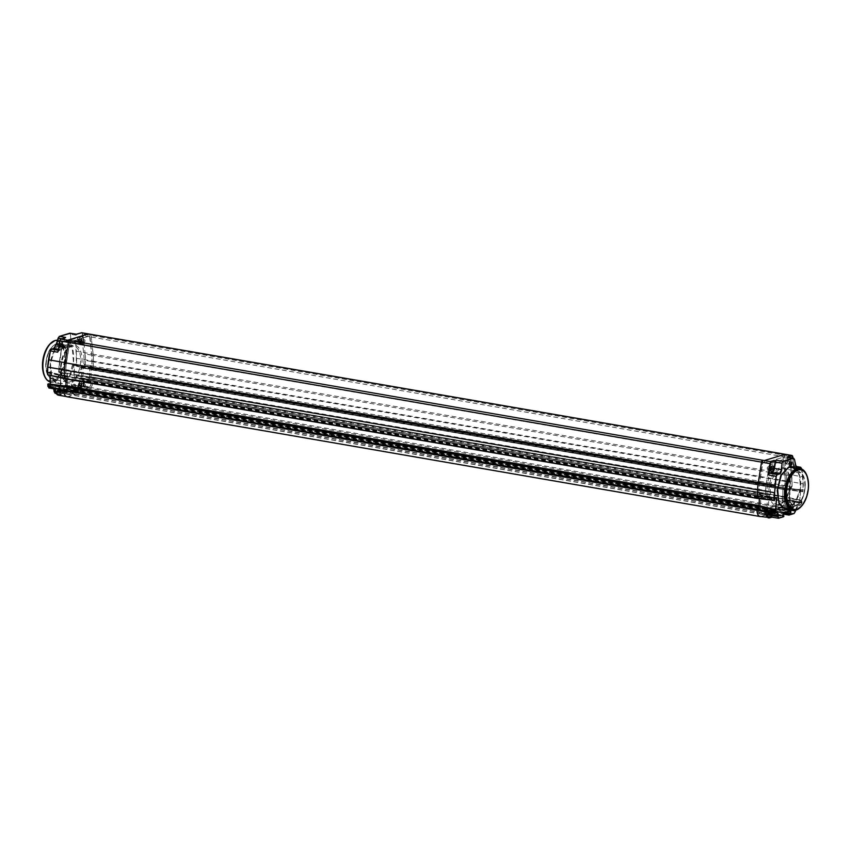 <?xml version="1.0" encoding="UTF-8"?>
<svg xmlns="http://www.w3.org/2000/svg" width="851" height="851" viewBox="0 0 851 851"><rect width="100%" height="100%" fill="white"/><g stroke="black" fill="none" stroke-linecap="round" stroke-linejoin="round"><path stroke-width="0.64" stroke-dasharray="4.25 3.19" d="M782.941 454.083L782.877 456.53L87.993 336.485L67.963 342.591L69.644 342.868L66.463 362.941A28.849 15.329 99.8 0 0 65.825 369.642L65.697 373.834L758.879 493.623L760.879 493.006L760.4 508.962L758.411 509.568A5.563 2.957 99.8 0 0 760.528 514.047A5.563 2.957 99.8 0 0 761.315 513.983L766.623 512.366L766.73 508.834L776.144 505.962L776.038 509.494L781.346 507.877A5.563 2.957 99.8 0 0 784.558 501.601L782.569 502.207L783.048 486.251L785.037 485.644L785.165 481.453A28.849 15.329 99.8 0 0 784.92 475.018L782.877 456.53L784.558 456.849L784.633 454.381L784.537 456.849L764.506 462.965L784.558 456.849M760.762 516.557A8.095 4.298 99.8 0 0 761.241 516.451L768.985 514.089L769.166 512.408L768.006 512.27L768.187 510.834L774.538 508.898L773.527 512.706L781.271 510.345A8.095 4.298 99.8 0 0 785.962 501.09L785.941 496.878L785.005 497.41L784.962 499.037L784.037 499.069L784.356 488.538L785.154 488.059L785.356 489.761L786.303 489.421L786.558 481.028A31.37 16.669 99.8 0 0 786.292 474.028L784.218 455.2A2.021 1.074 99.8 0 0 783.463 453.998A2.021 1.074 99.8 0 0 783.175 454.019M66.91 396.757A8.095 4.298 99.8 0 0 68.059 396.672L75.803 394.311L75.994 392.63L74.824 392.492L75.005 391.056L81.356 389.12L80.345 392.928L88.089 390.566A8.095 4.298 99.8 0 0 92.78 381.312L92.759 377.099L91.834 377.631L91.78 379.248L90.866 379.291L91.174 368.76L91.972 368.27L92.057 369.77L785.356 489.761L92.174 369.983L93.121 369.642L93.376 361.25A31.37 16.669 99.8 0 0 93.11 354.25L91.036 335.422A2.021 1.074 99.8 0 0 90.546 334.326M785.154 488.059L91.972 368.27L785.154 488.059M784.175 499.271L90.866 379.291L784.175 499.271M786.079 497.08L92.759 377.099L786.079 497.08M773.399 512.504L775.697 508.526L782.101 506.579L784.079 509.515L788.813 508.079A4.553 2.425 99.8 0 0 788.888 508.058L782.229 507.292A1.266 0.67 99.8 0 0 782.367 507.175A5.563 2.957 -80.2 0 0 784.558 501.643L791.153 502.781L791.462 503.835L789.505 500.994L789.813 490.389L791.941 486.07L792.047 482.815A27.828 14.786 99.8 0 0 791.802 476.592L789.856 458.955L770.655 464.806L767.613 483.964A27.828 14.786 99.8 0 0 766.996 490.453L765.602 490.474L765.475 494.718L766.283 494.548A1.011 0.83 73 0 1 765.964 494.569L766.283 494.548A1.011 0.83 73 0 0 766.825 493.846L768.815 496.793L768.496 507.398L766.464 511.674A4.553 2.425 99.8 0 0 767.24 513.685L766.421 514.781L759.826 513.642A1.266 0.67 99.8 0 0 760.198 513.993A1.266 0.67 99.8 0 0 760.475 513.94A5.563 2.957 -80.2 0 0 760.528 513.94A5.563 2.957 -80.2 0 0 761.315 513.887L767.9 515.025L773.506 512.749L80.217 392.726L773.399 512.504M774.538 508.898L81.356 389.12L774.538 508.898M768.134 512.472L74.824 392.492L768.134 512.472M769.166 512.408L75.856 392.417L769.166 512.408M773.793 510.1L758.964 507.005L759.145 505.675L758.294 507.164L758.113 505.377M65.942 385.769L65.112 387.386L758.294 507.164L64.984 387.184L64.889 385.599M757.56 498.42L759.273 495.942L759.326 498.633M64.282 378.631L66.091 376.163L759.273 495.942L66.218 376.365L66.144 378.993M762.666 460.263A2.021 1.074 99.8 0 0 761.549 462.114L758.305 482.56A31.37 16.669 99.8 0 0 757.613 489.761M762.911 460.2L759.635 482.73A28.849 15.329 99.8 0 0 759.007 489.421L758.879 493.623M762.89 460.2L762.815 462.667L764.506 462.965L764.581 460.497L764.528 462.955L69.644 342.868L69.729 340.411L66.463 362.834A28.849 15.329 99.8 0 0 65.825 369.557L66.187 373.642L59.113 372.653L58.953 368.1A27.828 14.786 -80.2 0 1 59.559 361.622L62.612 342.453L81.802 336.602L83.76 354.239A27.828 14.786 -80.2 0 1 83.994 360.473L85.398 360.441L85.27 364.685L83.898 363.717L81.77 368.036L81.451 378.652L83.27 381.748A4.553 2.425 -80.2 0 1 82.356 384.269L83.1 385.705L89.685 386.843A1.266 0.67 -80.2 0 1 89.015 387.535A5.563 2.957 99.8 0 1 88.164 388.003L81.579 386.865L76.292 388.471L76.026 387.173C75.909 384.929 75.25 383.95 74.048 384.226L67.654 386.184L65.453 390.396L60.729 391.832A4.553 2.425 -80.2 0 1 60.655 391.854L60.676 393.013L67.272 394.151A1.266 0.67 -80.2 0 1 67.229 394.141A1.266 0.67 -80.2 0 1 67.133 394.109A5.563 2.957 99.8 0 1 65.229 389.832L765.485 510.611L766.464 511.674M783.048 486.251L89.866 366.473L91.855 365.866L91.982 361.664A28.849 15.329 99.8 0 0 91.738 355.239L89.759 334.305L89.706 336.773L88.015 336.475L67.984 342.581L68.037 340.123M91.855 365.866L785.037 485.644M782.569 502.207L89.387 382.429L89.866 366.473M776.144 505.962L82.962 386.184L82.855 389.715L88.164 388.099A5.563 2.957 99.8 0 0 91.387 381.822L784.558 501.601M91.387 381.822L89.387 382.429M82.855 389.715L776.038 509.494M766.73 508.834L73.548 389.056L82.962 386.184M760.4 508.962L67.218 389.184L65.229 389.79A5.563 2.957 99.8 0 0 67.346 394.268A5.563 2.957 99.8 0 0 68.133 394.204L73.441 392.588L766.623 512.366M73.441 392.588L73.548 389.056M760.879 493.006L67.697 373.227L67.218 389.184M65.697 373.834L67.697 373.227M66.091 376.163L759.305 495.942M65.112 387.386L758.262 507.164M69.633 342.889L63.048 341.751L83.111 335.634L88.015 336.475L88.089 334.017L87.993 336.485M784.962 499.037L91.78 379.248M783.728 454.115A2.021 1.074 -80.2 0 1 784.218 455.2L786.292 473.922A31.37 16.669 -80.2 0 1 786.558 480.943L786.303 489.378L785.377 489.708L802.961 491.474A205.804 168.402 73 0 0 803.312 483.9L801.621 468.603M795.515 510.43C796.472 507.164 797.44 505.547 798.419 505.579L800.78 504.856L801.961 502.856A205.804 168.402 -107 0 0 802.174 500.824L785.941 496.92L785.962 500.994A8.095 4.298 -80.2 0 1 781.271 510.249L773.548 512.6L773.612 510.749L783.271 512.781M757.464 498.452L758.284 497.973L65.133 378.227M758.411 497.697L774.399 500.25L774.772 498.271L758.454 496.399L758.411 497.697L774.527 499.962M758.603 496.101L776.42 497.771M776.006 497.92L759.432 496.101L759.358 498.633M758.964 507.005L758.135 507.26L758.177 505.632L773.74 509.228M768.964 514.004L783.548 516.727L783.792 515.866L769.017 512.153L768.964 514.004L761.241 516.355A8.095 4.298 -80.2 0 1 760.092 516.44M782.835 515.472L767.974 512.228L782.75 515.78M782.782 515.94L767.974 512.228L768.166 510.696L774.559 508.749L790.547 510.504M790.132 510.643L774.697 508.951L774.516 510.472L773.612 510.749M773.516 512.6L783.048 513.93M800.78 504.856L793.728 503.856A2.021 1.074 -80.2 0 0 794.611 502.877L794.504 502.962A7.84 4.17 -80.2 0 1 789.983 511.504L787.824 512.504L793.93 513.568L795.302 511.291A205.548 168.19 -107 0 0 795.44 510.323C796.366 507.249 797.281 505.739 798.206 505.76L800.568 505.047L801.887 502.75A205.548 168.19 -107 0 0 802.11 500.718L785.941 496.92L91.972 377.344M785.037 497.441L801.536 500.899L801.206 502.537L784.845 499.111L785.037 497.441L801.685 500.611L801.397 502.835L799.557 502.93L800.557 490.761L802.514 489.676L802.674 491.495L802.759 490.08M784.845 499.111L799.557 502.93M799.78 503.335L784.016 499.122L784.335 488.506L91.174 368.76L91.993 368.228L92.195 369.93L76.111 366.185L75.675 364.079L73.75 365.164L74.048 377.567L76.25 377.408L76.462 375.419A205.804 168.402 73 0 0 76.558 377.514L75.686 379.567L73.324 380.28C72.282 380.174 71.59 381.844 71.25 385.28A205.804 168.402 73 0 0 71.324 386.28L70.505 388.343L65.58 389.843L66.665 388.386L66.144 385.109L58.847 387.333L58.836 390.769L75.93 393.928L75.835 392.375L60.304 390.662L60.325 391.758L55.198 393.013L54.368 392.566M802.514 489.676L800.653 490.389L784.473 488.219L800.855 490.187M784.473 488.219L802.302 489.878L785.303 488.208L785.377 489.708L802.727 491.676L786.143 489.676L92.961 369.93M782.92 454.094L784.92 474.911A28.849 15.329 -80.2 0 1 785.165 481.368L784.548 485.751L791.143 486.889L791.941 486.07M782.367 507.175L788.951 508.313A5.563 2.957 99.8 0 0 791.153 502.781L783.686 501.824L782.622 499.548L782.941 488.931L784.548 485.751M791.153 502.781L791.462 503.835A1.011 0.83 -107 0 0 790.664 502.93L784.558 501.643M782.229 507.292A5.563 2.957 -80.2 0 1 781.346 507.781L776.059 509.387L776.091 508.526L782.675 509.664L782.654 510.526L788.26 508.898A1.011 0.83 73 0 1 787.941 508.919A5.563 2.957 99.8 0 0 788.813 508.43L788.813 508.43M776.091 508.526L775.027 506.249L781.622 507.387L782.675 509.664L784.079 509.515M781.229 507.419L774.633 506.281L768.24 508.228L774.825 509.366L781.229 507.419A1.011 0.83 73 0 0 781.548 507.398L781.622 507.387M761.315 513.887L766.602 512.281L768.24 508.228M759.826 513.642A5.563 2.957 -80.2 0 1 758.411 509.611L764.996 510.76A5.563 2.957 99.8 0 0 766.421 514.781M766.357 494.537L759.369 493.42L760.826 495.676L760.507 506.292L758.89 509.472M758.879 493.569L765.964 494.569L758.879 493.569L759.007 489.336A28.849 15.329 -80.2 0 1 759.645 482.613L762.815 462.667M764.506 462.965L769.41 463.806L770.655 464.806M784.537 456.849L789.473 457.689L789.856 458.955L789.473 457.689L769.41 463.806L766.24 483.751A28.849 15.329 99.8 0 0 765.602 490.474L759.007 489.336M760.475 513.94L767.07 515.078L768.485 514.249A1.266 0.67 99.8 0 0 768.538 513.813A1.266 0.67 99.8 0 0 768.059 512.781A1.266 0.67 99.8 0 0 767.24 513.685M788.951 508.313L790.228 506.898A1.266 0.67 99.8 0 0 789.771 506.164A1.266 0.67 99.8 0 0 788.856 507.621A1.266 0.67 99.8 0 0 788.888 508.058M788.515 463.221A1.266 0.67 99.8 0 0 788.994 464.263A1.266 0.67 99.8 0 0 789.909 462.795A1.266 0.67 99.8 0 0 789.43 461.763A1.266 0.67 99.8 0 0 788.515 463.221M770.155 468.827A1.266 0.67 99.8 0 0 770.634 469.858A1.266 0.67 99.8 0 0 771.549 468.401A1.266 0.67 99.8 0 0 771.07 467.369A1.266 0.67 99.8 0 0 770.155 468.827M790.122 507.845A1.266 0.67 99.8 0 0 790.6 508.877A1.266 0.67 99.8 0 0 791.515 507.419A1.266 0.67 99.8 0 0 791.036 506.388A1.266 0.67 99.8 0 0 790.122 507.845M791.568 503.452L790.207 507.196M789.781 463.444A1.266 0.67 99.8 0 0 790.271 464.476A1.266 0.67 99.8 0 0 791.175 463.018A1.266 0.67 99.8 0 0 790.696 461.987A1.266 0.67 99.8 0 0 789.781 463.444M771.421 469.039A1.266 0.67 99.8 0 0 771.9 470.082A1.266 0.67 99.8 0 0 772.814 468.614A1.266 0.67 99.8 0 0 772.336 467.582A1.266 0.67 99.8 0 0 771.421 469.039M768.421 514.461A1.266 0.67 99.8 0 0 768.9 515.493A1.266 0.67 99.8 0 0 769.815 514.036A1.266 0.67 99.8 0 0 769.325 513.004A1.266 0.67 99.8 0 0 768.421 514.461M794.206 458.827L788.111 458.264L787.909 456.976M797.1 467.976L798.451 468.21M794.43 459.359L796.132 466.71M787.93 457.157L788.675 463.912A4.298 2.287 99.8 0 0 790.877 466.422L793.249 466.05A2.021 1.074 -80.2 0 1 793.536 466.029L793.536 466.029A2.021 1.074 -80.2 0 1 794.291 467.231L792.919 458.019M801.397 467.965L803.238 483.825A205.548 168.19 73 0 1 802.887 491.389L786.303 489.378M786.069 509.206L787.43 508.93L795.355 502.09L800.419 488.729L799.685 475.592L793.462 467.348M787.643 508.738L795.898 501.345L800.706 487.219L799.025 473.784L791.941 467.082C796.462 469.295 798.876 471.72 799.174 474.326C801.078 479.4 801.291 485.155 799.812 491.612C797.089 500.973 793.015 506.685 787.558 508.749L784.707 508.972L787.43 508.93M776.357 512.43L769.389 511.281L767.017 512.004L774.006 513.142M771.304 517.344L778.782 518.185M758.135 507.26L773.57 510.962L773.814 509.387M774.676 498.58L758.454 496.399M783.133 513.036L768.166 510.696M782.675 515.749L783.058 513.004L768.017 510.983M801.727 502.271L784.994 498.824M784.111 499.324L799.557 503.026L801.397 502.835M800.557 490.761L799.493 502.835M794.696 502.452L794.483 501.473L794.451 502.462L785.962 500.994M781.271 510.249L789.76 511.717A8.095 4.298 -80.2 0 0 794.451 502.462L794.483 501.473L801.961 502.856M794.504 502.962A2.276 1.213 -80.2 0 1 793.515 504.069L791.143 504.792A3.798 2.021 99.8 0 0 788.951 509.132L788.92 510.121A2.276 1.213 -80.2 0 1 788.409 511.983L788.026 512.355M776.059 509.387L782.654 510.526L784.005 509.664M766.602 512.281L773.187 513.419L774.825 509.366A1.011 0.83 73 0 0 775.155 509.355L781.548 507.398A1.011 0.83 73 0 0 782.101 506.579M766.623 511.408L773.219 512.547L773.187 513.419L773.57 512.845M765.475 494.718L766.825 493.846M785.037 485.602L791.632 486.74L792.004 486.166A1.011 0.83 73 0 1 791.462 486.868L791.462 486.868A1.011 0.83 73 0 1 791.143 486.889L789.526 490.07L789.217 500.686L790.664 502.93M792.047 482.815L792.004 486.166M793.675 465.412L792.707 456.668L91.036 335.422A2.021 1.074 99.8 0 0 90.302 334.22M77.367 334.049L81.292 332.975A1.766 0.936 -80.2 0 1 82.196 334.017L91.036 335.422L93.11 354.144A31.37 16.669 99.8 0 1 93.376 361.164L93.121 369.6L76.133 366.185L75.675 364.079M75.952 364.494L76.016 365.983L93.121 369.6M91.993 368.228L75.909 364.356L74.218 364.866L74.494 377.748L76.313 377.206L91.802 379.291L91.855 377.663L76.228 375.568L76.25 377.408M73.75 365.164L91.153 368.728L90.972 379.546L74.558 377.748L76.313 377.206M74.558 377.748L91.802 379.291M91.993 377.376L76.367 375.28L92.759 377.142L92.78 381.216A8.095 4.298 99.8 0 1 88.089 390.471L80.377 392.822L65.74 390.098L70.707 388.588L71.675 386.248A205.548 168.19 73 0 1 71.601 385.237C71.909 382.003 72.548 380.44 73.526 380.546L80.356 381.727L82.728 381.003L75.888 379.823L76.909 377.482A205.548 168.19 73 0 1 76.813 375.387L92.759 377.142L91.855 377.663M80.239 392.619L80.281 391.258L65.591 389.29L65.644 389.886L80.239 392.619M66.431 388.971L66.729 388.428L81.483 390.407L80.281 391.258M81.483 390.407L81.388 388.971L66.144 385.109M66.452 385.524L81.388 388.971L74.984 390.917L74.931 392.651L59.166 391.183M74.931 392.651L59.368 390.939L74.931 392.651M58.836 390.769L75.835 392.375M63.836 390.141A8.095 4.298 99.8 0 0 66.91 396.662A8.095 4.298 99.8 0 0 68.059 396.577L75.93 393.928M64.899 385.641L63.953 386.173M48.369 383.833L64.995 385.854L65.091 387.428L48.475 385.865L50.092 385.375L50.315 384.046M47.805 384.205A205.804 168.402 73 0 1 47.805 384.152L48.443 384.035L48.688 385.631L65.782 387.216L66.25 376.312L49.805 371.972L48.145 372.472L47.592 374.695M50.081 375.44L49.996 372.249L66.112 376.11L65.272 376.61L65.229 377.908L48.081 374.738L47.869 373.057M64.336 378.621L65.229 377.908M67.133 394.109L60.538 392.971A5.563 2.957 -80.2 0 1 58.634 388.694L65.229 389.832L67.325 386.503L67.644 375.897L66.58 373.621L59.602 372.504L61.049 374.759L60.74 385.365L58.283 389.173L60.442 385.056L60.761 374.44C60.676 372.164 60.038 371.132 58.857 371.355M67.272 394.151A5.563 2.957 99.8 0 0 67.346 394.162A5.563 2.957 99.8 0 0 68.133 394.109L73.42 392.492L73.441 391.63L66.857 390.492L66.825 391.354L65.453 390.396M88.164 388.003L82.877 389.609L81.462 386.503L75.058 388.45L73.441 391.63M74.048 384.226A1.011 0.83 -107 0 0 74.867 385.365L81.845 386.471L74.867 385.365L68.463 387.311L66.857 390.492L65.527 390.492M89.685 386.843A5.563 2.957 99.8 0 0 91.376 381.865L83.983 380.897A1.011 0.83 73 0 1 84.302 380.876L82.855 378.621L81.451 378.652M89.706 336.773L91.738 355.133A28.849 15.329 99.8 0 1 91.982 361.59L91.855 365.824L89.759 369.153L89.44 379.759L90.897 382.014L84.302 380.876M68.059 340.113L67.984 342.581L69.665 342.879M80.239 386.024A1.266 0.67 -80.2 0 1 79.749 384.992A1.266 0.67 -80.2 0 1 80.664 383.535A1.266 0.67 -80.2 0 1 81.143 384.567A1.266 0.67 -80.2 0 1 80.239 386.024L82.43 386.397L81.047 385.609A1.266 0.67 -80.2 0 1 81.026 385.205A1.266 0.67 -80.2 0 1 81.93 383.748A1.266 0.67 -80.2 0 1 82.356 384.269M58.198 388.928L59.347 391.503A1.266 0.67 -80.2 0 1 60.23 390.364A1.266 0.67 -80.2 0 1 60.708 391.407A1.266 0.67 -80.2 0 1 60.655 391.854M63.708 345.985A1.266 0.67 -80.2 0 1 62.804 347.442A1.266 0.67 -80.2 0 1 62.325 346.41A1.266 0.67 -80.2 0 1 63.229 344.953A1.266 0.67 -80.2 0 1 63.708 345.985M82.079 340.389A1.266 0.67 -80.2 0 1 81.164 341.847A1.266 0.67 -80.2 0 1 80.685 340.804A1.266 0.67 -80.2 0 1 81.6 339.347A1.266 0.67 -80.2 0 1 82.079 340.389M59.442 391.183A1.266 0.67 -80.2 0 1 58.528 392.641A1.266 0.67 -80.2 0 1 58.049 391.609A1.266 0.67 -80.2 0 1 58.964 390.152A1.266 0.67 -80.2 0 1 59.442 391.183M60.729 391.832A1.011 0.83 -107 0 0 61.538 392.971A5.563 2.957 -80.2 0 1 60.751 393.024L60.676 393.013A5.563 2.957 -80.2 0 0 60.751 393.024L67.346 394.162M62.442 345.761A1.266 0.67 -80.2 0 1 61.538 347.219A1.266 0.67 -80.2 0 1 61.049 346.187A1.266 0.67 -80.2 0 1 61.963 344.729A1.266 0.67 -80.2 0 1 62.442 345.761M80.813 340.166A1.266 0.67 -80.2 0 1 79.898 341.623A1.266 0.67 -80.2 0 1 79.42 340.591A1.266 0.67 -80.2 0 1 80.324 339.134A1.266 0.67 -80.2 0 1 80.813 340.166M61.708 338.783L64.463 339.262L64.814 337.858M65.102 337.762A2.021 1.074 -80.2 0 0 64.463 339.262L63.548 345.559A4.298 2.287 -80.2 0 1 61.155 349.474L58.762 350.346A2.021 1.074 99.8 0 0 58.347 350.612M54.666 347.91L51.092 349.463M53.581 388.79L51.337 386.982L48.177 387.279M48.177 383.875L48.475 385.865M92.961 369.887L76.239 365.898A205.804 168.402 73 0 1 76.335 358.282L75.686 343.166L74.867 342.145L72.697 342.804C71.58 343.23 70.856 342.304 70.527 340.038L70.495 334.358L69.739 333.347L58.985 336.688M76.175 351.325L76.686 358.282A205.548 168.19 73 0 0 76.59 365.887L92.174 369.93M63.57 341.74C77.622 335.996 76.941 379.12 62.325 383.631C55.124 384.45 51.071 378.961 50.177 367.164C49.911 356.558 56.677 343.4 63.57 341.74L66.293 341.698L72.218 348.25L73.356 361.292L69.644 375.663L62.123 383.375L59.059 383.578L51.943 376.823L50.273 363.685L54.996 349.484L63.357 341.921M83.823 379.61L83.919 380.174A7.84 4.17 -80.2 0 1 79.398 388.716L77.824 389.194A2.276 1.213 99.8 0 0 78.335 387.333L78.366 386.343A3.798 2.021 -80.2 0 1 80.568 382.003L82.93 381.28A2.276 1.213 99.8 0 0 83.919 380.174L84.323 378.759L84.292 379.748A8.095 4.298 -80.2 0 1 79.6 389.003L78.026 389.481M61.453 394.438L55.4 393.258L60.325 391.758L75.782 394.226M74.026 364.59L91.302 368.44M75.367 341.932L82.536 343.166A2.021 1.074 -80.2 0 0 82.249 343.187L80.079 343.847L72.835 342.613L75.367 341.932L82.249 343.187L83.515 342.698L83.281 344.368L76.026 343.113L74.867 342.145M82.196 334.017L83.164 342.762L80.292 343.644A4.298 2.287 -80.2 0 1 78.09 341.123L77.101 335.411A2.021 1.074 99.8 0 0 76.473 334.241M83.281 344.368A2.021 1.074 -80.2 0 0 82.536 343.166L80.079 343.847A4.553 2.425 -80.2 0 1 79.43 343.9A4.553 2.425 -80.2 0 1 77.749 341.187L77.101 335.411L70.835 334.326L69.952 333.166M75.079 341.953L72.282 342.655L80.292 343.644M72.92 342.613L70.527 340.038M66.516 385.577L66.665 388.386M58.847 387.333L58.613 387.918M74.835 391.205L58.953 387.886L59.176 390.737M55.368 390.811L60.602 391.747L58.953 388.386L52.124 387.205L49.177 387.96L56.017 389.141L58.379 388.428A4.053 2.149 -80.2 0 1 58.953 388.386A4.053 2.149 -80.2 0 1 60.485 391.694L60.453 392.683A2.021 1.074 99.8 0 0 61.229 394.332A2.021 1.074 99.8 0 0 61.517 394.311L61.315 394.385M50.092 385.375L50.347 384.79M65.931 386.928L50.411 384.843L50.369 384.046M50.145 375.451L50.145 372.451M48.145 372.472L48.209 373.046L65.272 376.61M47.667 374.823L65.112 378.195M55.272 388.907L55.272 388.907A2.276 1.213 99.8 0 0 56.219 389.428L58.581 388.705A3.798 2.021 -80.2 0 1 60.559 391.768L60.527 392.758A2.276 1.213 99.8 0 0 60.942 394.343L59.368 394.821A7.84 4.17 99.8 0 1 56.028 392.854M58.283 389.173L58.634 388.694L58.283 389.173A1.011 0.83 73 0 1 58.804 388.567L58.804 388.567A1.011 0.83 73 0 1 59.123 388.545L65.718 389.684M73.42 392.492L66.825 391.354L61.538 392.971L68.133 394.109M82.877 389.609L76.292 388.471L74.867 385.365M91.376 381.865L84.792 380.727L83.27 381.748M81.047 385.609A4.553 2.425 -80.2 0 1 80.76 385.726A1.011 0.83 -107 0 0 81.579 386.865A5.563 2.957 -80.2 0 0 82.43 386.397L89.015 387.535M91.855 365.824L85.27 364.685L83.175 368.015L82.855 378.621L89.44 379.759M65.697 373.791L59.113 372.653L58.783 371.493A1.011 0.83 -107 0 0 59.602 372.504M59.113 372.653L59.24 368.419A28.849 15.329 -80.2 0 1 59.878 361.696L62.612 342.453M81.802 336.602L82.76 335.656L62.751 341.762M63.527 391.279A1.202 0.638 99.8 0 1 63.634 391.928A1.202 0.638 -80.2 0 1 63.208 393.109A1.202 0.638 -80.2 0 1 62.314 392.322A1.202 0.638 99.8 0 1 62.804 391.077A1.202 0.638 99.8 0 1 63.527 391.279L63.41 391.003A1.521 0.808 99.8 0 0 62.963 390.588A1.521 0.808 99.8 0 0 61.878 392.332A1.521 0.808 -80.2 0 0 62.453 393.577L58.485 392.885A1.521 0.808 -80.2 0 1 57.911 391.651A1.521 0.808 99.8 0 1 59.006 389.896A1.521 0.808 99.8 0 1 59.581 391.141A1.521 0.808 -80.2 0 1 58.485 392.885M63.41 391.003A1.521 0.808 99.8 0 1 63.538 391.822A1.521 0.808 -80.2 0 1 63.006 393.332A1.521 0.808 -80.2 0 1 62.453 393.577M58.251 394.236A2.883 1.532 -80.2 0 0 60.325 390.917A2.883 1.532 99.8 0 0 59.24 388.556A2.883 1.532 99.8 0 0 57.166 391.875A2.883 1.532 -80.2 0 0 58.251 394.236L57.985 394.183A2.883 1.532 -80.2 0 1 57.442 393.864A2.883 1.532 -80.2 0 1 56.9 391.832A2.883 1.532 99.8 0 1 58.347 388.63A2.883 1.532 99.8 0 1 58.974 388.513A2.883 1.532 99.8 0 1 60.059 390.864A2.883 1.532 -80.2 0 1 57.985 394.183M57.964 390.418L57.421 390.013L56.847 390.758L56.815 391.907L57.357 392.3L57.932 391.566L57.964 390.418L59.059 390.609L58.442 392.492L57.942 390.949L58.517 390.205L59.059 390.609M57.932 391.566L59.017 391.747M57.421 390.013L58.517 390.205M56.847 390.758L57.942 390.949M56.815 391.907L57.9 392.088M57.357 392.3L58.442 392.492M66.527 345.857A1.202 0.638 99.8 0 1 66.633 346.506A1.202 0.638 -80.2 0 1 66.208 347.697A1.202 0.638 -80.2 0 1 65.314 346.91A1.202 0.638 99.8 0 1 65.804 345.655A1.202 0.638 99.8 0 1 66.527 345.857L66.41 345.58A1.521 0.808 99.8 0 0 65.963 345.166A1.521 0.808 99.8 0 0 64.878 346.921A1.521 0.808 -80.2 0 0 65.453 348.155L61.495 347.474A1.521 0.808 -80.2 0 1 60.91 346.229A1.521 0.808 99.8 0 1 62.006 344.485A1.521 0.808 99.8 0 1 62.58 345.719A1.521 0.808 -80.2 0 1 61.495 347.474M66.41 345.58A1.521 0.808 99.8 0 1 66.548 346.41A1.521 0.808 -80.2 0 1 66.006 347.91A1.521 0.808 -80.2 0 1 65.453 348.155M61.261 348.814A2.883 1.532 -80.2 0 0 63.336 345.495A2.883 1.532 99.8 0 0 62.24 343.144A2.883 1.532 99.8 0 0 60.166 346.463A2.883 1.532 -80.2 0 0 61.261 348.814L60.995 348.772A2.883 1.532 -80.2 0 1 60.442 348.442A2.883 1.532 -80.2 0 1 59.9 346.41A2.883 1.532 99.8 0 1 61.346 343.219A2.883 1.532 99.8 0 1 61.974 343.091A2.883 1.532 99.8 0 1 63.07 345.453A2.883 1.532 -80.2 0 1 60.995 348.772M60.964 344.995L60.421 344.602L59.847 345.336L60.357 346.889L60.964 344.995L62.059 345.187L61.453 347.07L60.942 345.527L61.517 344.783L62.059 345.187M60.932 346.144L62.027 346.336M60.421 344.602L61.517 344.783M59.847 345.336L60.942 345.527M59.815 346.485L60.91 346.676M60.357 346.889L61.453 347.07M84.898 340.262A1.202 0.638 99.8 0 1 85.004 340.911A1.202 0.638 -80.2 0 1 84.579 342.091A1.202 0.638 -80.2 0 1 83.685 341.315A1.202 0.638 99.8 0 1 84.175 340.06A1.202 0.638 99.8 0 1 84.898 340.262L84.77 339.985A1.521 0.808 99.8 0 0 84.334 339.57A1.521 0.808 99.8 0 0 83.238 341.315A1.521 0.808 -80.2 0 0 83.813 342.559L79.856 341.868A1.521 0.808 -80.2 0 1 79.281 340.634A1.521 0.808 99.8 0 1 80.366 338.879A1.521 0.808 99.8 0 1 80.951 340.123A1.521 0.808 -80.2 0 1 79.856 341.868M84.77 339.985A1.521 0.808 99.8 0 1 84.909 340.804A1.521 0.808 -80.2 0 1 84.366 342.315A1.521 0.808 -80.2 0 1 83.813 342.559M79.622 343.219A2.883 1.532 -80.2 0 0 81.696 339.9A2.883 1.532 99.8 0 0 80.6 337.539A2.883 1.532 99.8 0 0 78.526 340.857A2.883 1.532 -80.2 0 0 79.622 343.219L79.356 343.166A2.883 1.532 -80.2 0 1 78.813 342.847A2.883 1.532 -80.2 0 1 78.26 340.815A2.883 1.532 99.8 0 1 79.717 337.613A2.883 1.532 99.8 0 1 80.334 337.496A2.883 1.532 99.8 0 1 81.43 339.847A2.883 1.532 -80.2 0 1 79.356 343.166M79.334 339.4L78.792 338.996L78.218 339.74L78.718 341.283L79.334 339.4L80.419 339.592L79.813 341.474L79.303 339.932L79.877 339.187L80.419 339.592M79.292 340.549L80.388 340.73M78.792 338.996L79.877 339.187M78.218 339.74L79.303 339.932M78.175 340.889L79.271 341.07M78.718 341.283L79.813 341.474M85.228 384.663A1.202 0.638 99.8 0 1 85.334 385.312A1.202 0.638 -80.2 0 1 84.909 386.492A1.202 0.638 -80.2 0 1 84.015 385.705A1.202 0.638 99.8 0 1 84.504 384.461A1.202 0.638 99.8 0 1 85.228 384.663L85.111 384.386A1.521 0.808 99.8 0 0 84.664 383.971A1.521 0.808 99.8 0 0 83.579 385.716A1.521 0.808 -80.2 0 0 84.153 386.96L80.196 386.269A1.521 0.808 -80.2 0 1 79.611 385.035A1.521 0.808 99.8 0 1 80.707 383.28A1.521 0.808 99.8 0 1 81.281 384.524A1.521 0.808 -80.2 0 1 80.196 386.269M85.111 384.386A1.521 0.808 99.8 0 1 85.249 385.205A1.521 0.808 -80.2 0 1 84.706 386.716A1.521 0.808 -80.2 0 1 84.153 386.96M79.962 387.62A2.883 1.532 -80.2 0 0 82.036 384.301A2.883 1.532 99.8 0 0 80.941 381.939A2.883 1.532 99.8 0 0 78.866 385.258A2.883 1.532 -80.2 0 0 79.962 387.62L79.696 387.567A2.883 1.532 -80.2 0 1 79.143 387.248A2.883 1.532 -80.2 0 1 78.6 385.216A2.883 1.532 99.8 0 1 80.047 382.014A2.883 1.532 99.8 0 1 80.675 381.897A2.883 1.532 99.8 0 1 81.77 384.248A2.883 1.532 -80.2 0 1 79.696 387.567M79.664 383.801L79.122 383.397L78.547 384.141L79.058 385.684L79.664 383.801L80.76 383.992L80.154 385.875L79.643 384.333L80.217 383.588L80.76 383.992M79.632 384.95L80.728 385.131M79.122 383.397L80.217 383.588M78.547 384.141L79.643 384.333M78.515 385.29L79.611 385.471M79.058 385.684L80.154 385.875M767.655 467.114A1.202 0.638 -80.2 0 0 767.23 468.305A1.202 0.638 99.8 0 0 767.336 468.954A1.202 0.638 99.8 0 0 768.059 469.146A1.202 0.638 99.8 0 0 768.549 467.901A1.202 0.638 -80.2 0 0 767.655 467.114L767.857 466.891A1.521 0.808 -80.2 0 1 768.41 466.656A1.521 0.808 -80.2 0 1 768.985 467.89A1.521 0.808 99.8 0 1 767.9 469.635L771.857 470.326A1.521 0.808 99.8 0 0 772.953 468.571A1.521 0.808 -80.2 0 0 772.378 467.337A1.521 0.808 -80.2 0 0 771.283 469.082A1.521 0.808 99.8 0 0 771.857 470.326M767.857 466.891A1.521 0.808 -80.2 0 0 767.325 468.401A1.521 0.808 99.8 0 0 767.453 469.22A1.521 0.808 99.8 0 0 767.9 469.635M772.74 466.029A2.883 1.532 -80.2 0 1 773.697 468.348A2.883 1.532 99.8 0 1 771.761 471.677M773.421 466.359A2.883 1.532 -80.2 0 1 773.963 468.39A2.883 1.532 99.8 0 1 772.517 471.592M772.931 468.667L771.846 468.475L771.804 469.614L772.346 470.018L772.942 468.731M772.899 469.805L771.804 469.614M773.506 467.922L771.846 468.475M773.336 468.199L772.421 467.731M773.442 470.209L772.346 470.018M764.655 512.536A1.202 0.638 -80.2 0 0 764.23 513.717A1.202 0.638 99.8 0 0 764.336 514.366A1.202 0.638 99.8 0 0 765.06 514.568A1.202 0.638 99.8 0 0 765.549 513.313A1.202 0.638 -80.2 0 0 764.655 512.536L764.858 512.313A1.521 0.808 -80.2 0 1 765.411 512.068A1.521 0.808 -80.2 0 1 765.985 513.313A1.521 0.808 99.8 0 1 764.9 515.057L768.857 515.738A1.521 0.808 99.8 0 0 769.953 513.993A1.521 0.808 -80.2 0 0 769.368 512.749A1.521 0.808 -80.2 0 0 768.283 514.504A1.521 0.808 99.8 0 0 768.857 515.738M764.858 512.313A1.521 0.808 -80.2 0 0 764.315 513.823A1.521 0.808 99.8 0 0 764.453 514.642A1.521 0.808 99.8 0 0 764.9 515.057M768.24 512.281A2.883 1.532 -80.2 0 1 769.602 511.408A2.883 1.532 -80.2 0 1 770.698 513.77A2.883 1.532 99.8 0 1 768.761 517.1M768.506 512.334A2.883 1.532 -80.2 0 1 769.868 511.462A2.883 1.532 -80.2 0 1 770.421 511.781A2.883 1.532 -80.2 0 1 770.963 513.813A2.883 1.532 99.8 0 1 769.517 517.014M770.325 513.621L768.836 513.898L769.347 515.44L769.942 514.153M769.9 515.227L768.804 515.036M770.506 513.344L768.836 513.898M769.953 513.557L769.41 513.153M770.442 515.632L769.347 515.44M786.016 461.519A1.202 0.638 -80.2 0 0 785.601 462.699A1.202 0.638 99.8 0 0 785.707 463.348A1.202 0.638 99.8 0 0 786.43 463.55A1.202 0.638 99.8 0 0 786.909 462.295A1.202 0.638 -80.2 0 0 786.016 461.519L786.228 461.295A1.521 0.808 -80.2 0 1 786.781 461.051A1.521 0.808 -80.2 0 1 787.356 462.295A1.521 0.808 99.8 0 1 786.26 464.04L790.228 464.731A1.521 0.808 99.8 0 0 791.313 462.976A1.521 0.808 -80.2 0 0 790.739 461.742A1.521 0.808 -80.2 0 0 789.643 463.487A1.521 0.808 99.8 0 0 790.228 464.731M786.228 461.295A1.521 0.808 -80.2 0 0 785.686 462.806A1.521 0.808 99.8 0 0 785.824 463.625A1.521 0.808 99.8 0 0 786.26 464.04M789.994 466.071A2.883 1.532 99.8 0 1 788.898 463.71A2.883 1.532 -80.2 0 1 790.973 460.391A2.883 1.532 -80.2 0 1 792.068 462.753A2.883 1.532 99.8 0 1 789.994 466.071L790.26 466.114A2.883 1.532 99.8 0 0 790.877 465.997A2.883 1.532 99.8 0 0 792.334 462.795A2.883 1.532 -80.2 0 0 791.781 460.763A2.883 1.532 -80.2 0 0 791.239 460.444A2.883 1.532 -80.2 0 0 789.164 463.763A2.883 1.532 99.8 0 0 790.26 466.114M791.302 463.061L791.877 462.327L792.419 462.721L791.802 464.614L791.302 463.061L790.207 462.88L790.175 464.018L790.717 464.423L791.324 462.54L790.781 462.136L790.207 462.88M791.27 464.21L790.175 464.018M791.877 462.327L790.781 462.136M792.419 462.721L791.324 462.54M792.387 463.869L791.292 463.678M791.802 464.614L790.717 464.423M786.356 505.909A1.202 0.638 -80.2 0 0 785.93 507.1A1.202 0.638 99.8 0 0 786.037 507.749A1.202 0.638 99.8 0 0 786.76 507.951A1.202 0.638 99.8 0 0 787.249 506.696A1.202 0.638 -80.2 0 0 786.356 505.909L786.558 505.696A1.521 0.808 -80.2 0 1 787.111 505.451A1.521 0.808 -80.2 0 1 787.696 506.696A1.521 0.808 99.8 0 1 786.601 508.441L790.558 509.121A1.521 0.808 99.8 0 0 791.653 507.377A1.521 0.808 -80.2 0 0 791.079 506.132A1.521 0.808 -80.2 0 0 789.983 507.887A1.521 0.808 99.8 0 0 790.558 509.121M786.558 505.696A1.521 0.808 -80.2 0 0 786.026 507.196A1.521 0.808 99.8 0 0 786.154 508.026A1.521 0.808 99.8 0 0 786.601 508.441M790.324 510.472A2.883 1.532 99.8 0 1 789.239 508.111A2.883 1.532 -80.2 0 1 791.313 504.792A2.883 1.532 -80.2 0 1 792.398 507.153A2.883 1.532 99.8 0 1 790.324 510.472L790.59 510.515A2.883 1.532 99.8 0 0 791.217 510.398A2.883 1.532 99.8 0 0 792.664 507.196A2.883 1.532 -80.2 0 0 792.121 505.164A2.883 1.532 -80.2 0 0 791.579 504.845A2.883 1.532 -80.2 0 0 789.505 508.164A2.883 1.532 99.8 0 0 790.59 510.515L774.591 508.738M791.632 507.462L792.207 506.728L792.749 507.122L792.717 508.27L792.143 509.004L791.632 507.462L790.547 507.281L791.047 508.824L791.664 506.93L791.122 506.536L790.547 507.281M791.6 508.611L790.505 508.419M792.207 506.728L791.122 506.536M792.749 507.122L791.664 506.93M792.717 508.27L791.621 508.079M792.143 509.004L791.047 508.824M784.92 475.018L91.738 355.239M785.165 481.453L91.982 361.664M781.346 507.877L88.164 388.099M761.315 513.983L68.133 394.204M759.007 489.421L65.825 369.642M759.635 482.73L66.463 362.941M786.292 474.028L93.11 354.25M786.558 481.028L93.376 361.25M786.303 489.421L93.121 369.642M784.505 488.251L91.323 368.472M785.005 497.41L91.834 377.631M785.962 501.09L92.78 381.312M781.271 510.345L88.089 390.566M773.431 511.1L80.26 391.322M773.58 510.813L80.398 391.035M774.484 510.536L81.302 390.758M774.633 510.249L81.451 390.471M768.187 510.834L75.005 391.056M768.038 511.121L74.856 391.343M769.123 513.802L75.952 394.024M768.985 514.089L75.803 394.311M761.241 516.451L68.059 396.672M758.209 505.579L65.027 385.801M758.943 506.962L65.761 387.184M759.092 506.675L65.91 386.897M758.624 496.144L65.442 376.365M758.475 496.431L65.293 376.653M758.443 497.718L65.261 377.94M786.558 480.943L803.312 483.9M759.645 482.613L767.613 483.964M768.485 514.249A4.553 2.425 99.8 0 0 768.772 514.185L773.506 512.749L80.313 392.928M766.996 490.453L766.9 493.708M790.228 506.898A4.553 2.425 99.8 0 0 791.324 504.1M790.1 483.283A19.233 10.223 99.8 0 0 780.08 467.752A19.233 10.223 99.8 0 0 768.953 489.729A19.233 10.223 99.8 0 0 778.973 505.26A19.233 10.223 99.8 0 0 790.1 483.283M790.388 483.602A18.222 9.68 99.8 0 0 783.473 468.699A18.222 9.68 99.8 0 0 770.357 489.708A18.222 9.68 99.8 0 0 777.271 504.6A18.222 9.68 99.8 0 0 790.388 483.602M784.803 492.197A18.222 9.68 99.8 0 0 791.717 507.1A18.222 9.68 99.8 0 0 804.833 486.091A18.222 9.68 99.8 0 0 797.919 471.199A18.222 9.68 99.8 0 0 784.803 492.197M805.12 486.41A17.201 9.138 99.8 0 0 796.164 472.518A17.201 9.138 99.8 0 0 786.196 492.176A17.201 9.138 99.8 0 0 795.164 506.068A17.201 9.138 99.8 0 0 805.12 486.41M772.974 471.294A4.298 2.287 99.8 0 0 774.133 468.348L774.197 467.954M771.134 514.898L771.144 514.557A3.798 2.021 99.8 0 0 769.166 511.494L767.177 512.1M787.622 457.178A2.021 1.074 99.8 0 1 788.111 458.264L788.675 463.912M797.589 467.997L790.441 466.752A4.553 2.425 99.8 0 1 788.749 464.05L795.621 465.242M787.356 457.061L788.632 463.976L790.441 466.752A4.553 2.425 99.8 0 0 791.09 466.71L797.004 467.731M796.132 466.55L790.877 466.422M794.291 467.231L801.599 468.497M786.292 473.922L802.94 476.911M806.578 474.794A21.105 11.212 -80.2 0 1 801.078 506.622M802.929 469.795A21.254 11.297 -80.2 0 1 807.514 491.495A21.254 11.297 -80.2 0 1 795.802 510.153M771.293 512.813A4.053 2.149 99.8 0 0 769.953 511.238A4.053 2.149 99.8 0 0 769.389 511.281L769.166 511.494M761.241 516.355L769.878 517.78M798.419 505.579L791.366 504.579L793.728 503.856L794.568 502.515C794.174 507.334 792.6 510.398 789.845 511.706L788.186 512.196M795.525 510.355L789.026 509.206L788.994 510.196A2.021 1.074 -80.2 0 1 787.824 512.504L787.888 512.387M773.825 509.792L759.113 506.707M792.76 456.679L792.707 456.668A2.021 1.074 99.8 0 0 792.589 456.136M769.102 513.717L783.782 516.472M784.718 512.291L774.655 510.185M784.101 512.483L774.516 510.472M773.463 511.047L783.165 513.068M795.387 511.323L788.92 510.121M793.515 504.069L791.366 504.579A4.053 2.149 99.8 0 0 789.026 509.206L788.111 512.27L789.983 511.504M791.143 504.792L788.951 509.132M788.813 508.079A1.011 0.83 73 0 1 788.26 508.898L790.6 508.877M782.654 510.526L787.941 508.919L781.346 507.781M775.697 508.526A1.011 0.83 73 0 1 775.155 509.355L773.655 513.164M768.772 514.185A1.011 0.83 73 0 1 767.9 515.025A5.563 2.957 99.8 0 1 767.113 515.078L773.474 513.408M767.07 515.078A5.563 2.957 99.8 0 0 767.113 515.078L760.528 513.94M766.283 511.504A1.011 0.83 -107 0 0 765.485 510.611L767.091 507.43L768.496 507.398M768.815 496.793L767.411 496.814L767.091 507.43L760.507 506.292M765.964 494.569L767.411 496.814L760.826 495.676M789.505 500.994L782.622 499.548M782.941 488.931L789.983 490.272L791.909 486.729M789.813 490.389L790.271 502.962M785.165 481.368L791.749 482.506A28.849 15.329 99.8 0 0 791.504 476.049L789.473 457.689M784.92 474.911L791.962 476.337L789.962 458.274M791.802 476.592L792.1 486.485M91.738 355.133L85.153 353.995A28.849 15.329 -80.2 0 1 85.398 360.441L91.982 361.59M83.111 335.634L85.153 353.995L83.76 354.239M80.76 385.726L76.026 387.173M83.994 360.473L83.898 363.717M59.347 391.503A4.553 2.425 -80.2 0 1 58.411 389.332M60.9 367.377A19.233 10.223 -80.2 0 1 72.027 345.4A19.233 10.223 -80.2 0 1 82.047 360.93A19.233 10.223 -80.2 0 1 70.92 382.907A19.233 10.223 -80.2 0 1 60.9 367.377M60.612 367.068A18.222 9.68 -80.2 0 1 73.729 346.059A18.222 9.68 -80.2 0 1 80.643 360.962A18.222 9.68 -80.2 0 1 67.527 381.961A18.222 9.68 -80.2 0 1 60.612 367.068M66.197 358.462A18.222 9.68 -80.2 0 1 53.081 379.461A18.222 9.68 -80.2 0 1 46.167 364.568A18.222 9.68 -80.2 0 1 59.283 343.559A18.222 9.68 -80.2 0 1 66.197 358.462M45.88 364.249A17.201 9.138 -80.2 0 1 55.836 344.591A17.201 9.138 -80.2 0 1 64.804 358.484A17.201 9.138 -80.2 0 1 54.836 378.152A17.201 9.138 -80.2 0 1 45.88 364.249M60.464 339.421A1.766 0.936 -80.2 0 1 60.783 339.23L64.74 338.017M63.58 345.57L61.155 349.474M58.421 349.25L60.932 349.687A4.553 2.425 -80.2 0 0 63.463 345.549L59.123 344.793M58.762 350.346L61.017 349.687L58.134 351.069M53.975 381.961A21.254 11.297 99.8 0 0 66.091 360.409A21.254 11.297 99.8 0 0 58.208 340.294A21.254 11.297 99.8 0 0 57.528 340.219L66.293 341.698L63.442 341.911C49.656 344.41 45.082 382.663 59.059 383.578L50.964 382.184A21.254 11.297 99.8 0 0 53.975 381.961M48.071 380.865A21.105 11.212 99.8 0 0 53.677 381.769A21.105 11.212 99.8 0 0 65.889 357.643A21.105 11.212 99.8 0 0 54.9 340.602M50.188 381.993A21.254 11.297 99.8 0 0 50.964 382.184L50.188 381.993M49.922 344.038A20.392 10.84 -80.2 0 1 54.283 341.198A20.392 10.84 -80.2 0 1 64.899 357.665A20.392 10.84 -80.2 0 1 53.102 380.971A20.392 10.84 -80.2 0 1 44.422 375.876M52.985 380.599A20.03 10.648 -80.2 0 1 42.55 364.419A20.03 10.648 -80.2 0 1 54.145 341.528A20.03 10.648 -80.2 0 1 64.58 357.707A20.03 10.648 -80.2 0 1 52.985 380.599M92.78 381.216L76.558 377.514M73.324 380.28L75.686 379.567M82.93 381.28L82.728 381.003A2.021 1.074 99.8 0 0 83.611 380.014M71.25 385.28L78.015 386.354A4.053 2.149 -80.2 0 1 80.356 381.727L80.568 382.003M71.324 386.28L77.984 387.333L78.366 386.343M70.505 388.343L76.813 389.652A2.021 1.074 99.8 0 0 77.984 387.333L78.335 387.333M88.089 390.471L79.398 388.716M58.421 395.194A8.095 4.298 99.8 0 0 59.57 395.109L68.059 396.577M59.368 394.821L61.144 394.63M76.335 358.282L93.376 361.164M75.686 343.166L76.526 351.272L93.11 354.144M82.058 332.858A2.021 1.074 -80.2 0 1 82.547 333.954L83.515 342.698M78.09 341.123L70.867 340.006L70.495 334.358M80.43 390.971L65.74 389.003L81.334 390.694M66.335 385.354L59.049 387.577L74.984 390.917M51.337 386.982L58.581 388.705M48.688 385.631L50.294 385.141L65.782 387.216M49.996 372.249L48.337 372.749L65.421 376.323M55.23 388.79A2.021 1.074 99.8 0 0 55.73 389.162A2.021 1.074 99.8 0 0 56.017 389.141L56.219 389.428M55.592 391.843L60.527 392.758M56.251 393.47L61.229 394.332L60.559 391.768M67.654 386.184A1.011 0.83 -107 0 0 68.463 387.311L75.058 388.45M82.909 388.747L76.313 387.609L76.292 388.471M84.792 380.727A5.563 2.957 -80.2 0 1 83.1 385.705M83.462 381.493A1.011 0.83 73 0 1 83.983 380.897L83.909 380.897M81.77 368.036L89.759 369.153M83.972 363.824A1.011 0.83 -107 0 0 84.781 364.834L91.365 365.973M60.442 385.056L67.325 386.503M67.644 375.897L60.591 374.557L59.995 372.483M60.761 374.44L60.283 385.173L58.357 388.705M58.953 368.1L65.825 369.557M66.463 362.834L59.41 361.601L62.527 342.028M59.559 361.622L58.666 372.004M67.346 394.268L760.528 514.047M785.335 489.761L92.163 369.972M785.186 488.048L92.004 368.27M784.133 499.271L90.961 379.493M785.984 496.878L92.802 377.099M774.57 508.898L81.388 389.109M768.102 512.483L74.92 392.705M769.07 512.196L75.888 392.417M789.93 483.4C789.76 474.667 787.601 469.763 783.473 468.699L797.919 471.199C802.908 472.762 805.365 477.794 805.291 486.293C804.035 499.388 799.514 506.324 791.717 507.1L777.271 504.6C784.037 504.058 788.26 496.995 789.93 483.4M792.962 458.029L793.536 466.029L796.089 466.465M801.653 468.539L802.982 476.847L803.004 491.442L785.367 489.708M766.73 512.025L769.953 511.238L776.782 512.419M776.495 497.761L759.326 495.888M769.059 512.153L782.835 515.461M782.782 515.983L768.07 512.43M795.557 510.398L798.281 505.76L800.642 505.037L802.004 502.824L802.025 500.516L785.984 496.92M799.546 503.026L800.6 490.729L802.376 489.878L785.207 487.995M789.771 506.164L791.036 506.388M760.198 513.993L768.9 515.493M768.059 512.781L769.325 513.004M788.994 464.263L790.271 464.476M789.43 461.763L790.696 461.987M770.634 469.858L771.9 470.082M771.07 467.369L772.336 467.582M61.07 367.26C62.74 353.676 66.963 346.602 73.729 346.059L59.283 343.559C51.485 344.336 46.965 351.272 45.709 364.366C45.635 372.866 48.092 377.897 53.081 379.461L67.527 381.961L64.495 380.163C64.123 379.791 61.229 377.291 61.07 367.26M67.229 394.141L58.528 392.641M76.196 377.291L76.707 375.185L92.791 377.142M74.526 377.748L90.94 379.546M64.772 338.081L64.57 338.932L65.453 337.634M81.419 388.96L66.378 385.354L66.633 388.407L65.484 389.269L65.74 390.098L80.334 392.822M59.336 390.949L74.899 392.651M50.262 384.035L50.209 385.152L48.613 385.641L65.059 387.439M66.155 376.11L49.996 372.227L50.039 375.429M55.23 389.077L55.241 388.503M66.272 396.545L66.91 396.662M60.23 390.364L58.964 390.152M75.26 385.333L75.845 387.822M81.93 383.748L80.664 383.535M62.804 347.442L61.538 347.219M63.229 344.953L61.963 344.729M81.164 341.847L79.898 341.623M81.6 339.347L80.324 339.134M62.963 390.588L59.006 389.896M57.442 393.864L56.613 391.534L58.347 388.63M65.963 345.166L62.006 344.485M60.442 348.442L59.613 346.123L61.346 343.219M84.334 339.57L80.366 338.879M78.813 342.847L77.984 340.528L79.717 337.613M84.664 383.971L80.707 383.28M79.143 387.248L78.324 384.918L80.047 382.014M768.41 466.656L772.378 467.337M765.411 512.068L769.368 512.749M771.017 512.77L770.421 511.781M786.781 461.051L790.739 461.742M790.877 465.997L792.611 463.082L791.781 460.763M787.111 505.451L791.079 506.132M791.217 510.398L792.951 507.483L792.121 505.164"/><path stroke-width="1.28" d="M792.919 458.019L792.781 456.796A1.766 0.936 99.8 0 0 791.877 455.764L783.175 454.019L784.633 454.381L764.592 460.487L784.611 454.381L783.175 454.019A2.021 1.074 -80.2 0 1 783.463 453.998A2.021 1.074 -80.2 0 1 783.728 454.115M757.284 505.622L64.102 385.833L758.071 505.377L757.135 505.909L757.018 509.919A8.095 4.298 99.8 0 0 760.092 516.536A8.095 4.298 99.8 0 0 760.762 516.557M759.326 498.633L759.124 505.675L759.358 498.633M90.546 334.326A2.021 1.074 99.8 0 0 90.28 334.22A2.021 1.074 99.8 0 0 89.993 334.23L88.068 334.017L68.037 340.123L69.495 340.485L762.666 460.263A2.021 1.074 -80.2 0 0 761.539 462.104L758.315 482.453A31.37 16.669 -80.2 0 0 757.613 489.761L757.369 498.197L773.953 500.207A205.548 168.19 -107 0 0 774.304 492.644L757.613 489.761A31.37 16.669 99.8 0 0 757.613 489.846L757.56 498.42M60.815 339.102L69.495 340.485A2.021 1.074 99.8 0 0 68.367 342.325L65.123 362.781A31.37 16.669 99.8 0 0 64.431 370.068L64.187 378.461L757.518 498.441L774.016 500.399M66.144 378.993L65.942 385.769M64.102 385.833L63.836 390.141A8.095 4.298 99.8 0 0 66.91 396.757L760.092 516.536M773.857 513.185L772.953 511.579A205.548 168.19 -107 0 0 773.165 509.547L757.135 505.951L758.05 505.43L773.814 509.387M757.135 505.951L757.018 509.813L765.517 511.281A8.095 4.298 99.8 0 0 768.591 517.908A8.095 4.298 99.8 0 0 769.73 517.823L772.038 517.217M765.655 510.845L765.857 511.696A7.84 4.17 99.8 0 0 769.953 517.61L760.092 516.44A8.095 4.298 -80.2 0 1 757.018 509.813M776.601 460.274L775.123 460.529L775.474 462.114A2.021 1.074 -80.2 0 1 776.601 460.274L782.707 461.338L793.472 458.125L787.356 457.061A2.021 1.074 99.8 0 0 787.069 457.083L787.93 457.157M787.877 457.157L791.877 455.764M774.527 499.962L774.304 500.207A205.804 168.402 -107 0 0 774.655 492.644L776.24 476.337L777.133 474.709L779.303 474.05C780.42 473.805 781.207 472.337 781.697 469.624L782.08 463.221L782.909 461.582L793.387 458.391L794.451 459.455L795.696 465.348L797.1 467.976M796.132 466.71L798.451 468.21L800.621 467.55L801.695 469.007M783.782 516.472L778.846 518.057L778.122 516.653A205.804 168.402 -107 0 0 778.261 515.685C778.101 512.717 777.495 511.579 776.431 512.281L774.07 513.004L773.293 511.589A205.804 168.402 -107 0 0 773.516 509.558L773.623 511.302L775.516 510.143L775.516 510.728M778.782 518.185L783.633 516.727L783.856 515.897M783.771 515.727L782.739 515.855L783.463 512.536L790.973 510.717L790.568 513.472L789.228 514.887L783.048 513.93M783.165 513.068L789.122 514.004L789.09 515.057L794.143 513.387L795.377 511.398A205.804 168.402 -107 0 0 795.515 510.43L795.536 510.26M757.464 498.409L774.059 500.42L774.984 498.069L776.633 497.569L775.846 510.164M793.462 467.348L788.675 467.029L780.824 475.294L777.208 490.559L779.144 504.303L786.069 509.206M801.078 506.622A21.105 11.212 -80.2 0 1 800.844 506.866A21.105 11.212 -80.2 0 1 796.1 510.057A21.105 11.212 -80.2 0 1 785.111 493.016A21.105 11.212 -80.2 0 1 797.323 468.89A21.105 11.212 -80.2 0 1 806.45 474.475C804.918 471.029 802.78 469.029 800.036 468.486L788.877 467.284L781.431 474.826L777.665 489.134L778.803 502.473L784.707 508.972L792.792 510.366A21.254 11.297 -80.2 0 1 784.909 490.25A21.254 11.297 -80.2 0 1 797.025 468.699A21.254 11.297 -80.2 0 1 800.036 468.486A21.254 11.297 -80.2 0 1 802.929 469.795M765.772 510.802L765.857 511.696A2.276 1.213 -80.2 0 0 766.804 512.217L767.177 512.1M773.293 511.589L765.538 510.302L765.985 511.196M778.633 518.227L777.771 516.631A205.548 168.19 -107 0 0 777.91 515.663C777.782 512.876 777.218 511.813 776.218 512.462L774.006 513.142M773.74 509.228L757.284 505.664M776.633 497.569L775.516 510.143L773.825 509.792M774.112 500.409L774.676 498.58M774.676 498.643L774.984 498.069M774.772 498.282L776.495 497.761M776.006 497.92L776.889 497.973M774.655 492.644L775.24 485.357M768.644 475.049A2.021 1.074 99.8 0 1 769.772 473.209L771.942 472.55L779.101 473.784L776.931 474.443L768.527 473.082L768.644 475.049L775.899 476.305L777.133 474.709M774.197 467.954L775.325 460.806L771.368 462.019A1.766 0.936 99.8 0 0 770.378 463.625L768.868 473.135L771.942 472.55A4.553 2.425 99.8 0 0 774.474 468.401L775.474 462.114L781.739 463.199L782.909 461.582M787.069 457.083L793.185 458.136L794.377 459.349M779.303 474.05L781.697 469.624M790.568 513.472L790.217 514.036M790.132 510.643L790.228 513.451L784.718 512.291M797.004 467.731L800.706 467.263L796.089 466.465M796.132 466.55L800.419 467.284L801.546 468.486M90.302 334.22A2.021 1.074 99.8 0 0 90.28 334.22A2.021 1.074 99.8 0 0 89.993 334.23L88.089 334.007L68.059 340.113L69.495 340.485A2.021 1.074 99.8 0 0 68.367 342.325L65.133 362.664A31.37 16.669 99.8 0 0 64.442 369.983L64.336 378.621L757.39 498.42M64.102 385.875L63.846 390.035A8.095 4.298 99.8 0 0 63.836 390.141L757.018 509.919M76.473 334.241A2.021 1.074 99.8 0 0 76.356 334.209A2.021 1.074 99.8 0 0 76.069 334.22L77.367 334.049M64.814 337.858L65.591 337.421L59.485 336.358L58.198 338.177L56.592 344.357L53.624 348.495M59.272 336.539L54.666 347.91M58.347 350.612A2.021 1.074 99.8 0 0 57.634 352.186L58.762 350.346M51.39 349.304L50.305 350.899L47.677 367.026A205.804 168.402 -107 0 0 47.582 374.642L47.752 367.1A205.548 168.19 -107 0 0 47.656 374.706L64.187 378.418M58.421 349.25L53.773 348.453L51.603 349.112L50.379 350.931L47.752 367.1L64.442 369.983M55.198 393.013L54.07 391.545A205.804 168.402 73 0 1 53.996 390.577L53.645 388.801L54.07 390.588L55.368 390.811M48.975 387.705L47.901 386.248A205.804 168.402 73 0 1 47.805 384.205M50.315 384.046L50.081 375.44M70.473 333.262L59.304 336.443M55.592 391.843L54.145 391.588L55.113 393.279L54.145 391.588A205.548 168.19 73 0 1 54.07 390.588L53.581 388.79M47.858 386.28L49.177 387.96L47.901 386.248M48.177 383.875L47.858 386.269M50.369 384.046L50.145 375.451M55.241 388.503L55.241 388.524C55.241 392.332 56.294 394.556 58.421 395.194A8.095 4.298 99.8 0 1 55.347 388.567L55.379 387.588L55.347 388.567L63.846 390.035M55.187 388.013L47.975 386.301A205.548 168.19 73 0 1 47.879 384.216L63.953 386.173M771.761 471.677A2.883 1.532 99.8 0 1 771.623 471.667A2.883 1.532 99.8 0 1 770.538 469.316A2.883 1.532 -80.2 0 1 772.612 465.997A2.883 1.532 -80.2 0 1 772.74 466.029M770.804 469.358A2.883 1.532 -80.2 0 1 772.878 466.04A2.883 1.532 -80.2 0 1 773.421 466.359L774.25 468.688L772.517 471.592A2.883 1.532 99.8 0 1 771.889 471.709A2.883 1.532 99.8 0 1 770.804 469.358M774.07 468.901L773.442 470.209L772.899 469.805L773.506 467.922L774.07 468.901M774.048 468.327L773.336 468.199M774.016 469.465L772.953 469.284M768.761 517.1A2.883 1.532 99.8 0 1 768.623 517.089A2.883 1.532 99.8 0 1 767.528 514.727A2.883 1.532 -80.2 0 1 768.24 512.281M768.623 517.089L768.889 517.131A2.883 1.532 99.8 0 1 767.793 514.781A2.883 1.532 -80.2 0 1 768.506 512.334M768.889 517.131A2.883 1.532 99.8 0 0 769.517 517.014L771.251 514.1L771.017 512.77M771.07 514.323L770.442 515.632L769.9 515.227L770.506 513.344L771.07 514.323M771.049 513.738L770.325 513.621M771.017 514.887L769.953 514.695M783.175 454.019L81.505 332.773A2.021 1.074 -80.2 0 1 81.792 332.752A2.021 1.074 -80.2 0 1 82.058 332.858M757.135 505.909L63.953 386.131M757.613 489.846L64.431 370.068M758.294 482.56L65.123 362.781M770.378 463.625L59.868 340.857A2.021 1.074 -80.2 0 1 60.995 339.017L64.963 337.815M762.666 460.263L771.166 461.731A2.021 1.074 99.8 0 0 770.038 463.572L768.527 473.082M775.123 460.529L771.368 462.019M792.589 456.136A2.021 1.074 99.8 0 0 791.951 455.466A2.021 1.074 99.8 0 0 791.664 455.487L787.707 456.689M771.74 472.262A4.298 2.287 99.8 0 0 772.974 471.294M769.953 517.61L771.527 517.131A2.276 1.213 -80.2 0 1 771.112 515.546L771.134 514.898M795.802 510.153A21.254 11.297 -80.2 0 1 792.792 510.366L795.962 510.143L801.302 506.388A20.392 10.84 99.8 0 0 806.716 475.092A20.392 10.84 99.8 0 0 797.898 469.699A20.392 10.84 99.8 0 0 786.101 492.995A20.392 10.84 99.8 0 0 796.717 509.462A20.392 10.84 99.8 0 0 801.302 506.388C808.386 496.867 810.184 486.432 806.716 475.092L806.45 474.475A21.105 11.212 -80.2 0 1 806.578 474.794M796.855 509.132A20.03 10.648 99.8 0 0 808.45 486.24A20.03 10.648 99.8 0 0 798.015 470.06A20.03 10.648 99.8 0 0 786.42 492.963A20.03 10.648 99.8 0 0 796.855 509.132M776.431 512.281L774.07 513.004M767.017 512.004A2.021 1.074 -80.2 0 1 766.73 512.025A2.021 1.074 -80.2 0 1 766.177 511.547M778.122 516.653L771.463 515.536L771.495 514.557L778.261 515.685M771.208 514.547L771.495 514.557A4.053 2.149 99.8 0 0 771.293 512.813M772.517 517.174A2.021 1.074 -80.2 0 1 772.229 517.195A2.021 1.074 -80.2 0 1 771.463 515.536L771.112 515.546M782.835 515.461L783.899 515.951L783.633 516.727L778.846 518.057M769.878 517.78L771.304 517.344M789.164 515.015L794.015 513.557L795.387 511.323M788.951 515.057L783.026 514.11L789.005 515.068L794.143 513.387M773.793 510.1L775.325 510.419L773.708 510.919M774.91 498.239L776.42 497.771M776.24 476.337L774.889 485.315L758.315 482.453M774.24 468.369L781.346 469.592L782.08 463.221M782.835 515.472L783.665 515.663L782.782 515.94M783.388 512.685L790.547 510.504M783.271 512.781L790.026 513.727L784.101 512.483M795.377 511.398L795.525 510.355M47.794 374.897L64.197 378.61L47.794 374.897M77.547 333.975L81.792 332.752L783.441 453.987L791.951 455.466L792.962 458.029M76.069 334.22L69.803 333.22M58.283 350.346L59.793 340.847A1.766 0.936 -80.2 0 1 60.464 339.421M55.272 388.907A7.84 4.17 99.8 0 0 56.028 392.854M81.356 332.815L76.356 334.209L69.878 333.177L59.4 336.368L58.091 338.124L61.708 338.783M59.123 344.793L56.517 344.315M58.262 350.261L51.517 349.112L53.687 348.453L56.485 344.315L58.123 338.124M57.634 352.186L50.305 350.899M58.357 350.367L59.751 340.836L60.921 339.028L65.304 337.73M65.133 362.664L48.433 359.771L47.635 367.047M57.528 340.219A21.254 11.297 99.8 0 0 55.198 340.506A21.254 11.297 99.8 0 0 43.156 361.324A21.254 11.297 99.8 0 0 50.188 381.993M54.9 340.602A21.105 11.212 99.8 0 0 50.156 343.793A21.105 11.212 99.8 0 0 44.55 376.185A21.105 11.212 99.8 0 0 48.071 380.865M44.422 375.876A20.392 10.84 -80.2 0 1 44.284 375.578A20.392 10.84 -80.2 0 1 49.698 344.283A20.392 10.84 -80.2 0 1 49.922 344.038M59.793 340.847L58.698 350.378M54.07 391.545L53.996 390.535M64.038 385.875L48.347 383.833M48.433 359.771L50.273 350.899L51.422 349.187M758.113 505.377L64.931 385.599M757.464 498.452L64.282 378.674M793.472 458.125L794.483 459.391L795.738 465.284L797.589 467.997M800.706 467.263L801.748 469.029M766.73 512.025L773.57 513.206M778.346 518.248L772.229 517.195M758.092 505.43L773.665 509.164L773.687 511.143M787.877 457.115L788.037 457.976M782.718 515.94L783.324 512.717L790.622 510.494M50.964 382.184C48.22 381.631 46.082 379.631 44.55 376.185L44.284 375.578C40.816 364.228 42.614 353.803 49.698 344.283L55.038 340.517L58.208 340.294M50.039 375.429L50.262 384.035M48.89 387.982L55.23 389.077M58.421 395.194L66.272 396.545M56.251 393.47L55.113 393.279"/></g></svg>
